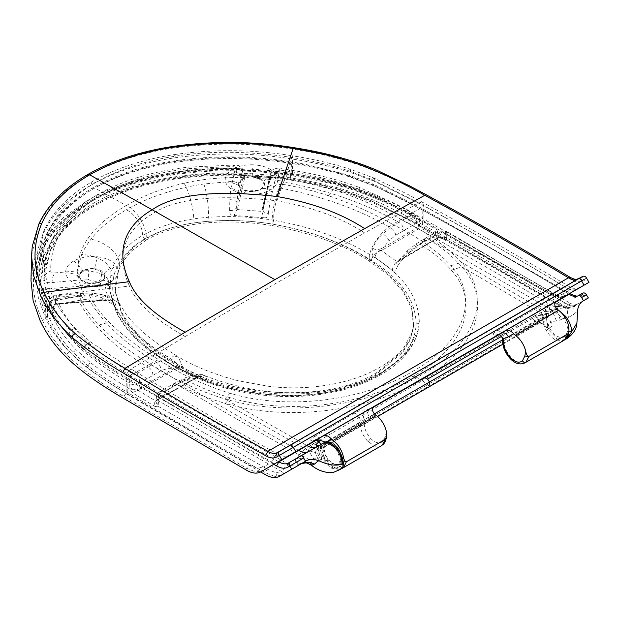 <?xml version="1.0" encoding="UTF-8"?>
<svg xmlns="http://www.w3.org/2000/svg" width="620" height="620" viewBox="0 0 620 620"><rect width="100%" height="100%" fill="white"/><g stroke="black" fill="none" stroke-linecap="round" stroke-linejoin="round"><path stroke-width="0.46" stroke-dasharray="3.1 2.33" d="M252.185 176.568L252.983 164.796C263.818 165.416 271.452 168.532 275.885 174.142C279.481 179.901 277.752 185.093 270.708 189.72C262.926 194.052 253.774 195.37 243.249 193.68C234.244 191.828 228.47 188.286 225.928 183.063C223.967 177.8 226.199 173.189 232.632 169.237C236.274 171.244 239.483 174.414 242.242 178.738C239.056 180.676 237.871 182.954 238.677 185.582L244.009 190.232L246.745 191.069L258.679 190.317L260.695 189.371C264.383 187.054 265.368 184.396 263.655 181.412C261.485 178.498 257.664 176.886 252.185 176.568L242.242 178.738L242.792 179.219C231.074 185.365 249.48 195.99 260.121 189.224C271.839 183.078 253.433 172.453 242.792 179.219M252.983 164.796C245.047 164.61 238.266 166.09 232.632 169.237M100.719 281.255C90.078 288.013 71.672 277.388 83.39 271.242C94.031 264.484 112.437 275.11 100.719 281.255L101.292 281.395L98.627 282.581L87.474 283.131C82.413 281.883 79.608 279.682 79.066 276.52C78.918 274.296 80.174 272.382 82.848 270.769C86.203 268.925 90.163 268.228 94.721 268.692C95.434 263.671 96.565 259.726 98.123 256.851C107.368 258.207 113.623 261.462 116.893 266.631C119.877 272.676 117.529 277.993 109.849 282.596C101.633 286.781 92.427 287.897 82.22 285.96C72.284 283.518 66.782 279.178 65.704 272.924C70.649 272.792 75.098 273.994 79.066 276.52M31.535 255.696L38.665 225.254C47.755 206.042 63.938 189.704 87.211 176.235C111.228 162.579 139.531 153.233 172.12 148.203C212.799 142.391 253.371 142.755 293.834 149.304C319.688 153.233 343.899 159.34 366.459 167.625C388.19 176.282 408.433 185.984 427.203 196.726C476.238 223.572 524.156 251.077 570.95 279.233C575.507 282.1 579.305 282.526 582.343 280.488L584.149 279.45L586.621 283.72L566.409 295.383L559.596 297.22L550.018 293.121L425.932 222.301C403.868 209.389 379.44 198.261 352.648 188.914C333.839 182.947 314.061 178.374 293.314 175.189C253.192 168.694 212.962 168.33 172.616 174.096C140.345 179.072 112.313 188.325 88.52 201.849C65.1 215.582 49.081 231.764 40.455 250.395C30.473 273.691 31.101 296.918 42.354 320.083C47.872 332.056 55.792 343.48 66.123 354.338C82.313 369.807 101.587 383.912 123.954 396.645L246.613 468.286L256.494 472.223L263.694 470.154L262.02 471.123M273.761 464.341L127.968 379.742C112.197 370.318 98.332 361.049 86.389 351.935L70.889 337.985C60.814 327.383 53.08 316.231 47.678 304.536L40.99 285.371L38.913 265.872L45.787 236.476C54.544 217.984 70.091 202.283 92.419 189.371C115.498 176.25 142.693 167.276 174.003 162.448C213.412 156.829 252.704 157.193 291.896 163.541C312.147 166.656 331.46 171.12 349.835 176.94L374 185.892C389.779 192.781 405.829 200.787 422.158 209.893L421.561 208.188L569.873 293.384L568.106 294.407C563.596 297.375 558.124 296.624 551.707 292.144L427.568 221.294C381.269 195.13 345.146 181.862 293.934 173.856C222.851 162.045 139.57 169.764 86.831 200.872L62.845 217.93L45.33 237.476L34.751 258.625L31 280.55M375.348 405.697L370.752 408.347C367.497 410.223 366.986 413.183 369.218 417.221L374.612 414.106M263.671 470.169L261.997 471.138M557.628 300.46L555.078 301.925M317.262 439.231L322.206 436.371M568.741 326.197L567.757 331.212L565.231 336.118C563.247 337.861 560.674 337.947 557.504 336.373C554.35 334.661 551.668 331.863 549.467 327.964C547.413 324.082 546.468 320.385 546.646 316.867L546.476 314.053L550.831 312.433L556.931 308.915M327.344 441.463L321.051 444.199L321.245 446.997L324.159 458.048C326.384 461.931 329.073 464.721 332.227 466.434C335.397 468.007 337.954 467.93 339.915 466.201L342.38 461.334L342.736 459.459M340.651 459.428L338.047 465.232L328.259 461.815L322.656 449.043L325.26 443.238L335.056 446.648L340.651 459.428M580.072 277.799L578.026 278.985M525.024 362.816L519.01 363.126L512.097 358.631C506.649 352.834 503.835 346.518 503.665 339.698L542.546 317.51C542.515 321.733 543.771 326.081 546.313 330.569C548.995 335.048 552.18 338.233 555.869 340.117L563.712 340.481M342.496 468.193L334.684 467.813C330.995 465.93 327.802 462.753 325.097 458.281C322.532 453.817 321.245 449.485 321.238 445.284L360.127 422.569C360.112 429.497 362.793 435.891 368.164 441.735L375.046 446.229L381.153 445.881M386.369 431.505L385.315 436.565L382.734 441.494C379.386 444.052 375.333 443.021 370.582 438.402C366.071 433.225 363.956 427.73 364.25 421.933L364.126 419.043L369.218 417.221M321.214 443.161L321.238 445.284L320.183 446.129L320.122 444.083L321.214 443.161C320.509 439.193 318.502 436.829 315.192 436.077L354.307 413.199C359.081 410.564 362.933 409.487 365.87 409.983L370.768 408.34M364.25 421.933L360.127 422.569L360.166 420.29L364.126 419.043C362.475 414.842 363.056 411.82 365.87 409.983M317.208 439.262L312.906 440.82C309.357 440.828 310.116 439.247 315.192 436.077M109.849 282.596C106.826 280.395 103.974 280 101.292 281.395C105.036 279.039 106.02 276.357 104.253 273.335C102.44 270.855 99.262 269.305 94.721 268.692M83.39 271.242L82.848 270.769C80.073 266.453 76.996 263.206 73.617 261.043C80.639 257.23 88.807 255.835 98.123 256.851M73.617 261.043C68.037 264.368 65.394 268.328 65.704 272.924M290.423 454.724C286.688 457.149 282.061 456.739 276.551 453.507L565.014 286.959C517.421 258.238 468.666 230.206 418.756 202.887L422.406 202.197L423.708 205.77C473.649 233.12 522.451 261.167 570.113 289.912L562.913 294.074L556.729 295.787L547.925 291.958L548.429 293.43L551.707 292.144M547.925 291.958L423.94 221.185C402.047 208.374 377.805 197.323 351.222 188.046C332.63 182.148 313.069 177.622 292.555 174.476C249.364 168.02 209.661 167.648 173.46 173.368C140.996 178.475 113.367 187.581 90.582 200.694C67.502 214.233 51.723 230.183 43.245 248.55L36.301 278.272L38.277 297.414L45.167 317.308C50.615 329.15 58.451 340.442 68.665 351.176C84.746 366.529 103.881 380.517 126.077 393.158L248.651 464.744L257.726 468.418L264.26 466.496C265.221 468.162 265.027 469.387 263.694 470.154M173.46 173.368L173.166 174.778C213.156 169.074 253.037 169.438 292.803 175.886L293.314 175.189C292.818 176.258 292.562 176.018 292.555 174.476L292.493 159.069C312.968 162.215 332.49 166.733 351.052 172.631L375.255 181.629L374.379 178.242L371.76 179.428L348.324 170.663C330.344 164.912 311.426 160.495 291.578 157.41C249.093 151.024 210.412 150.606 175.537 156.147C144.879 160.836 118.257 169.601 95.674 182.435L92.023 181.722L90.822 185.248C114.065 172.035 141.445 162.967 172.965 158.061C212.908 152.295 252.751 152.629 292.493 159.069L292.299 155.783L298.623 156.814C316.634 159.859 333.87 164.013 350.323 169.268L348.324 170.663M351.222 188.046L351.656 189.488L358.089 191.642C374.589 197.548 389.98 204.313 404.248 211.931L424.436 222.665L423.94 221.185L423.708 205.77L375.255 181.629M371.76 179.428L418.756 202.887L364.606 232.926C341.07 217.62 311.844 206.917 276.923 200.818C216.054 194.029 174.483 198.447 152.218 214.078C129.495 227.207 113.243 250.604 129.425 285.983L52.351 295.531C41.284 271.002 40.548 248.674 50.143 228.54C58.272 210.847 73.447 195.471 95.674 182.435M552.529 303.397L548.274 304.931C545.344 304.583 541.438 305.699 536.54 308.279L497.62 330.46C492.644 333.452 491.885 335.04 495.357 335.226L499.03 334.288M272.862 464.861C274.195 464.086 273.893 463.156 271.94 462.063L276.551 453.507C226.889 425.971 178.389 397.8 131.045 368.993L90.435 341.853L75.276 328.305C65.332 317.913 57.691 306.985 52.351 295.531C47.887 296.011 45.601 298.065 45.5 301.676C50.933 313.495 58.753 324.772 68.944 335.498L84.506 349.486C97.48 359.298 111.414 368.621 126.317 377.471C173.701 406.294 222.247 434.496 271.94 462.063L264.26 466.496M123.954 396.645L126.077 393.158L126.317 377.471C126.333 373.752 127.906 370.93 131.045 368.993L185.186 336.521C161.208 323.02 137.361 306.102 129.425 285.983M278.086 452.15L429.396 364.793L278.086 452.15M90.822 185.248C68.285 198.292 52.592 214.101 43.726 232.678L36.634 262.686L38.734 282.356L45.5 301.676L45.167 317.308C45.136 318.866 44.198 319.796 42.354 320.083M582.343 280.488C581.188 278.496 579.778 277.977 578.119 278.93L280.023 451.035M548.274 304.931C545.368 306.76 544.763 309.806 546.476 314.053L542.531 315.379L542.546 317.51L546.646 316.867M502.611 340.55L503.665 339.698L503.626 337.466L502.541 338.412M225.246 403.411L305.009 448.748L299.034 454.855L176.87 384.555L177.475 384.206C191.735 391.941 207.661 398.342 225.246 403.411L230.361 397.784C291.175 415.997 367.497 403.907 413.145 376.201C461.063 349.889 482.693 305.42 451.352 270.196C443.145 260.718 432.775 252.108 420.244 244.365L428.459 239.304C441.897 247.504 453.018 256.68 461.83 266.817C495.372 304.381 472.789 351.734 421.352 380.029C372.356 409.719 290.385 422.732 225.246 403.411M302.7 462.877L297.228 464.163L297.422 458.025L287.502 463.76L281.798 471.595L158.588 400.877C158.898 397.397 161.316 395.111 165.842 394.01L287.502 463.76C292.26 466.496 296.36 466.752 299.809 464.543M132.13 373.535C133.773 374.666 135.447 374.651 137.152 373.48L148.01 367.017C115.258 347.99 92.07 325.833 78.43 300.545L59.094 303.971C65.503 318.006 75.477 331.127 89.017 343.341C101.882 354.105 116.25 364.173 132.13 373.535C130.285 376.27 129.471 379.533 129.689 383.323C112.538 373.279 97.03 362.468 83.173 350.897C69.355 338.388 59.171 324.958 52.607 310.597C52.677 306.985 54.831 304.776 59.094 303.971L57.172 299.576C56.435 298.073 57.42 297.22 60.124 297.011L57.148 295.562L55.66 298.608L55.42 303.808L105.199 299.948L101.533 297.639L91.047 295.926L80.321 296.321L55.66 298.608L49.406 302.235L49.755 303.87C49.895 300.475 52.374 299.057 57.18 299.599M81.623 254.518C89.575 237.336 104.455 222.433 126.263 209.816C134.245 213.195 142.856 225.463 142.437 235.492C124.581 246.202 114.057 258.951 110.879 273.746C111.809 262.477 94.992 254.96 81.623 254.518L77.19 270.901L88.66 270.7L88.536 279.829L98.634 282.007L101.897 284.557L51.995 288.424L52.088 282.557C52.134 278.822 53.018 275.621 54.731 272.932L77.19 270.901L78.105 280.116L88.536 279.829M105.896 296.709C109.453 297.933 111.941 299.995 113.344 302.893L114.661 305.846L104.803 299.259L88.691 299.003L83.444 299.747L81.259 295.089L92.93 294.624L105.896 296.709L104.834 295.174C109.763 296.569 113.32 301.94 113.212 302.583L113.344 302.893C114.243 305.784 114.274 306.303 113.429 304.451L110.066 291.617L108.376 280.542C107.051 277.574 104.772 275.303 101.517 273.73L88.66 270.7M342.844 466.744L342.403 462.241C342.085 457.707 340.357 453.367 337.21 449.198L330.677 443.664L327.6 443.269C326.771 441.843 325.771 441.471 324.609 442.145L319.827 444.904C321.005 444.222 321.997 444.602 322.826 446.02L320.478 447.051C319.796 445.571 318.851 445.168 317.649 445.842M313.557 443.432L318.781 447.485L316.564 449.082L315.394 452.685L317.711 458.436L313.736 458.862L308.489 450.608L309.985 445.881L422.367 380.61L429.203 385.981L318.556 450.159L317.626 453.29L319.587 457.862L320.959 459.823L321.803 459.343L319.261 453.577L321.183 449.128L320.726 444.835L319.742 442.525M317.626 453.29L308.489 450.608L305.009 448.748L313.441 443.502M155.101 406.55L132.168 392.638L138.151 390.36L155.566 400.946C154.512 401.954 154.357 403.821 155.101 406.55L158.007 406.17L155.791 401.775L156.403 400.567L155.736 401.892L158.216 404.883L158.007 406.17L267.329 469.123L275.613 472.704L281.798 471.595C283.689 472.75 283.898 473.75 282.425 474.579L280.759 475.548M340.225 469.456L331.235 468.511L321.803 459.343L320.478 447.051L318.548 446.818L320.726 444.835L374.364 413.865M317.874 445.586L318.548 446.896L318.207 445.571M319.587 457.862L317.711 458.436L319.323 460.761L316.332 462.365L313.736 458.862L311.604 462.094L311.093 463.907L312.124 465.457M311.093 463.907C307.14 460.404 302.583 458.443 297.422 458.025L299.034 454.855C303.715 456.018 307.908 458.428 311.604 462.094M377.588 416.562L321.183 449.128L318.781 447.485L536.401 321.842L538.966 320.679L543.484 321.005L548.367 325.267L550.095 327.523L553.396 325.492L550.823 321.981L560.356 319.998L568.54 317.417L573.469 314.58L577.592 311.038M146.335 239.987C179.56 220.805 229.005 218.69 272.087 225.54L272.118 224.045C245.954 219.728 219.883 219.356 193.913 222.929C176.065 225.517 160.169 230.718 146.227 238.514L146.335 239.987L130.874 251.488L120.923 264.399L115.948 278.248L115.436 292.531L121.311 312.589C131.673 334.947 158.565 355.826 182.931 368.652C230.4 397.769 328.577 405.007 377.417 373.403L377.526 372.054C328.639 403.697 230.322 396.451 182.823 367.303C153.388 351.765 132.835 333.064 121.163 311.194L115.289 291.129L119.226 266.05C123.984 255.479 132.982 246.303 146.227 238.514C147.142 226.99 136.687 209.738 126.325 205.569C142.864 195.773 162.083 188.325 184.008 183.21C213.311 176.483 245.985 175.762 282.022 181.063L283.356 178.234C302.351 181.203 319.021 185.031 333.358 189.72C358.058 197.842 380.517 207.7 400.737 219.279C451.972 247.085 501.906 275.644 550.552 304.97L555.551 302.111M379.091 374.372C354.718 388.089 325.508 395.235 291.47 395.8C249.07 395.297 212.327 386.593 181.242 369.706C151.474 354.028 130.696 335.11 118.908 312.961C112.987 300.894 111.313 288.649 113.871 276.21C116.963 261.81 127.201 249.395 144.576 238.971C162.626 228.935 184.132 223.029 209.079 221.247C230.617 219.767 251.829 220.736 272.73 224.153C311.101 230.958 343.86 242.955 371.016 260.137C400.272 278.086 415.338 299.297 416.214 323.779C415.237 343.433 402.861 360.298 379.091 374.372L380.796 374.736L381.346 373.581C356.508 387.57 326.74 394.855 292.051 395.436C248.643 394.948 211.017 386.058 179.188 368.76C149.001 352.842 127.937 333.653 115.987 311.178L114.661 305.846C124.008 325.841 148.188 345.596 173.414 360.437L175.359 362.188L179.126 368.187L181.04 369.435L203.406 379.37L201.516 376.379L197.454 376.906L177.684 368.024L138.151 390.36L137.407 389.383L130.099 389.228L132.168 392.638L130.471 394.25C174.375 420.98 219.317 447.121 265.298 472.673L263.608 473.641M319.323 460.761L320.959 459.823M308.318 451.546L316.851 446.625M297.228 464.163L300.096 464.38M499.356 334.49L542.322 309.682L461.466 262.306C494.985 299.855 471.975 347.099 420.678 375.348C371.76 404.961 289.966 418.221 224.851 398.916C196.191 390.034 171.306 378.371 150.21 363.925L130.301 375.697C178.638 405.1 228.16 433.814 278.861 461.846M298.67 450.391C247.876 422.313 198.385 393.483 150.21 363.925C130.154 352.245 113.096 339.272 99.029 325.012C90.311 315.867 83.677 306.241 79.135 296.143L84.041 295.368C74.881 274.551 76.105 255.696 87.722 238.801C96.526 226.176 109.399 215.101 126.325 205.569L94.713 187.953C72.354 201.066 57.071 216.519 48.872 234.313C39.339 256.711 39.99 279.039 50.809 301.304C56.149 312.875 63.806 323.904 73.78 334.397L89.141 348.192C101.044 357.252 114.77 366.42 130.301 375.697L127.968 379.742L127.743 394.591C91.535 371.946 65.914 356.872 47.368 319.292L40.548 299.545L38.595 280.589L42.571 258.377L53.157 237.979L69.874 219.736L92.194 203.965C138.872 177.018 211.095 165.548 291.95 178.087C357.043 188.79 383.144 203.585 422.375 224.487C469.022 250.007 514.67 276.156 559.302 302.924L557.605 303.901L567.238 308.047L574.035 306.226L575.709 305.257L574.019 306.233L569.393 305.551L563.534 306.474L555.52 302.738L556.024 304.211L557.605 303.901C513.36 277.357 468.085 251.41 421.786 226.06L420.182 226.354L417.136 223.51L370.853 200.516L371.334 201.988L372.574 201.5L421.786 226.06M236.011 208.32L237.103 209.521L234.035 215.473C230.989 215.659 229.524 214.016 229.633 210.537C232.523 210.715 234.647 209.978 236.011 208.32L236.584 206.793L237.677 208.01L237.103 209.521L261.865 211.374L263.082 210.343C263.686 212.149 265.43 213.179 268.321 213.412C268.189 216.899 266.647 218.325 263.694 217.697L261.865 211.374L261.997 209.808L268.762 180.753L269.909 179.971L270.669 173.368L276.946 171.825L270.095 201.911C266.034 201.5 264.012 202.143 264.012 203.833L270.475 174.584C271.165 171.926 273.97 170.926 278.899 171.57L278.318 176.979C278.45 178.087 277.334 178.405 274.97 177.925L240.289 175.297C237.933 175.468 236.724 174.98 236.662 173.84C215.001 173.368 194.587 174.623 175.429 177.599L174.933 179.041L174.243 178.382C143.406 183.163 116.622 192.022 93.883 204.941C71.502 218.07 56.164 233.531 47.88 251.34C38.153 273.931 38.758 296.461 49.677 318.936C55.041 330.561 62.736 341.651 72.757 352.191L87.924 365.839C100.804 375.581 114.661 384.857 129.487 393.646L130.471 394.25M260.555 471.936L127.743 394.591M45.787 236.476L39.61 256.905L38.595 280.589M267.329 469.123L265.298 472.673L275.249 476.625L282.41 474.594M140.771 389.19L139.957 387.833L173.988 368.481L168.059 368.334L161.014 370.729L139.694 383.028L139.957 387.833L137.407 389.383M555.52 302.738L446.478 239.622L444.292 239.591L420.182 226.354L420.771 226.563L419.725 225.184L417.136 223.51L416.524 217.721L419.275 220.363L416.71 223.099C416.407 219.48 413.966 217.209 409.394 216.303C411.293 215.396 411.254 214.466 409.293 213.513L414.431 213.737L416.524 217.721C399.133 207.816 380.417 198.865 360.352 190.867C338.69 182.892 315.425 177.01 290.555 173.22L289.959 169.888L288.796 171.352C313.108 175.049 335.839 180.808 356.996 188.627C375.65 196.052 393.08 204.344 409.293 213.513M174.243 178.382C213.373 172.763 252.41 173.112 291.338 179.42C311.472 182.513 330.669 186.953 348.928 192.743L372.574 201.5M175.429 177.599C144.925 182.288 118.428 191.022 95.945 203.794L95.441 205.274L93.883 204.941M47.88 251.34L50.422 250.681L50.577 249.682L43.904 278.31L44.066 285.037L43.516 288.904L48.05 308.93C48.802 310.349 49.282 310.395 49.507 309.086L49.755 303.87L52.607 310.597L52.491 316.161C57.792 327.654 65.394 338.613 75.307 349.037L90.272 362.514C102.625 371.868 115.901 380.773 130.099 389.228L129.929 387.702C131.913 389.151 134.385 389.585 137.353 388.988M54.405 246.458L48.174 248.984C45.834 255.649 44.47 262.857 44.09 270.591L43.904 278.31L44.423 271.351L50.422 250.681C58.389 233.376 73.392 218.24 95.441 205.274C117.877 192.518 144.375 183.776 174.933 179.041L174.933 179.041C213.667 173.515 252.301 173.871 290.827 180.11L291.338 179.42C290.842 180.482 290.586 180.25 290.579 178.707L278.318 176.979L271.188 177.769L270.963 178.312L273.498 177.653L269.956 178.421L244.334 176.483L243.149 175.716L243.288 177.987L242.838 171.174L236.026 168.338L234.275 165.021L231.849 166.54L189.185 168.64C155.077 172.492 125.612 181.42 100.781 195.416C76.531 209.754 61.07 226.765 54.405 246.458C51.708 254.34 50.491 262.554 50.763 271.087C46.585 272.366 44.384 275.04 44.16 279.116L44.02 272.754L47.895 251.077C54.885 230.71 70.928 213.117 96.03 198.292C121.714 183.799 152.187 174.53 187.465 170.5C202.911 168.71 219.093 167.989 236.026 168.338L236.662 173.84C239.738 173.747 241.893 174.375 243.149 175.716L243.265 176.15L242.203 175.266L240.289 175.297M50.577 249.682C58.698 232.074 73.819 216.775 95.945 203.794M158.216 404.883L158.588 400.877L156.124 397.738L158.728 394.8L158.317 399.195L157.495 399.59L195.533 377.96L157.495 399.59L155.566 400.946L156.341 400.884M152.954 375.085C152.675 371.45 151.024 368.768 148.01 367.017L156.589 362.421L164.703 359.701L173.414 360.437L177.212 363.607L176.258 367.017L173.988 368.481L175.685 369.326M144.576 238.971L142.437 235.492C160.975 225.184 183.055 219.116 208.684 217.271C230.624 215.768 252.239 216.752 273.529 220.224C312.457 227.121 345.697 239.289 373.248 256.719C403.194 275.102 418.546 296.848 419.314 321.958L418.283 330.08L406.108 353.625L381.346 373.581M206.197 376.557L204.654 375.588L194.866 376.193L185.737 379.758L177.475 384.206L173.848 383.431L172.631 386.531L180.397 382.354L188.759 379.161L195.044 378.308L197.772 376.867C201.361 375.503 204.166 375.394 206.197 376.557C208.026 379.37 207.096 380.308 203.406 379.37M137.152 373.48C138.632 376.077 139.477 379.254 139.694 383.028C136.307 385.183 132.967 385.276 129.689 383.323L129.929 387.702M47.903 288.44L47.887 289.904L52.157 289.959L51.995 288.424L47.903 288.44C45.206 287.936 43.927 286.797 44.066 285.037L44.16 279.116C44.415 281.999 47.058 283.146 52.088 282.557L78.105 280.116M165.912 391.057L176.87 384.555L173.244 383.78L172.035 386.872L158.728 394.8L160.464 391.383L165.912 391.057C164.052 392.065 164.029 393.049 165.842 394.01M176.258 367.017L177.684 368.024L180.079 366.707L201.957 376.542L198.144 377.076L195.773 378.293L158.1 399.722L155.728 402.016L156.713 395.18C158.922 392.351 160.169 391.088 160.464 391.383L182.117 378.99L180.397 382.354M370.853 200.516L347.51 191.875L347.936 193.324L371.334 201.988L401.504 216.396L420.182 226.354L420.004 227.633L419.197 226.688L419.678 224.797L416.911 222.014M398.505 260.772L399.489 260.679L400.621 259.617L398.505 260.772L435.976 238.816L439.115 237.631C441.928 237.026 444.385 237.692 446.478 239.622L446.911 234.414C443.579 232.5 440.301 232.399 437.077 234.097L436.798 238.421L400.621 259.617L407.255 253.014L415.749 246.473L423.445 241.722L424.754 238.568L428.459 239.304L439.812 232.919L437.852 231.229L425.343 238.235L429.048 238.963L550.862 309.465L540.392 312.852L535.091 315.534L422.367 380.61M398.118 261.198L396.529 262.756L397.575 266.065C395.808 270.956 394.056 272.366 392.321 270.304L373.31 256.083C371.806 254.301 371.613 251.689 372.736 248.233C374.612 243.296 377.906 238.514 382.618 233.895C385.725 235.569 387.849 237.871 388.965 240.792L383.61 247.458L417.136 227.811L416.71 223.099L395.676 235.244L388.965 240.792M113.344 302.893C112.925 301.227 111.158 300.212 108.019 299.863L113.111 303.165L113.429 304.451M108.019 299.863L105.199 299.948L108.306 300.034L105.113 285.727L102.494 286.053L101.897 284.557L104.54 284.224C107.407 283.441 108.686 282.209 108.376 280.542M444.292 239.591L442.447 238.475L438.317 237.7L439.169 237.313L436.798 238.421M372.736 248.233C374.72 249.721 377.503 249.899 381.083 248.76L381.308 250.457C377.603 251.596 375.495 253.929 374.992 257.455M381.083 248.76L383.61 247.458L383.571 249.302L381.308 250.457L397.428 262.012L396.242 263.237L407.433 250.681L407.255 253.014M439.115 237.631L438.317 237.7L420.004 227.633L417.973 229.144L417.136 227.811L419.136 226.3L419.678 224.797L419.275 220.363C420.476 219.062 415.129 213.094 414.431 213.737L395.963 203.972L359.429 187.48L356.996 188.627M383.571 249.302L417.973 229.144M261.997 209.808L263.175 209.002L269.909 179.971L263.082 209.421L264.05 203.368L263.082 210.343M395.676 235.244C395.165 231.795 393.367 229.206 390.298 227.494C358.856 209.405 322.338 196.284 280.759 188.108L283.549 182.125C327.344 189.999 365.722 203.391 398.668 222.301L390.298 227.494L382.618 233.895M415.749 246.473L416.609 243.613L420.244 244.365L410.796 251.526L407.441 250.681M423.445 241.722L437.077 234.097L437.852 231.229C442.091 229.756 441.928 229.206 446.547 231.384L444.749 232.988L439.812 232.919M80.321 296.321L80.654 293.407L81.259 295.089L60.124 297.011M229.633 210.537L229.834 199.648L230.904 188.581L235.244 168.71C239.839 167.757 242.312 169.028 242.676 172.515L237.793 193.657L236.584 206.793L243.288 177.987L244.435 178.948L244.334 176.483L242.203 175.266L274.97 177.925M347.51 191.875C329.46 186.155 310.488 181.768 290.579 178.707L290.555 173.22L278.899 171.57L279.976 168.462L281.201 170.237C278.589 169.81 277.171 170.345 276.946 171.825M268.321 213.412L270.095 201.911M397.575 266.065C401.404 260.322 405.805 255.471 410.796 251.526M234.035 215.473L263.694 217.697M281.224 170.244L288.796 171.352L283.549 182.125M282.185 185L274.118 183.745L267.39 187.209L267.204 188.418M78.43 300.545L83.444 299.747M409.394 216.303L398.668 222.301C401.729 224.029 403.372 226.719 403.589 230.376M235.244 168.71C235.747 167.222 234.616 166.501 231.849 166.54M446.911 234.414L446.547 231.384L569.811 303.017L569.393 305.551L446.911 234.414M84.041 295.368L88.947 294.663C93.783 304.281 100.502 313.449 109.089 322.183C122.9 335.815 139.399 348.269 158.596 359.546C178.816 373.395 202.608 384.632 229.974 393.258C290.764 411.486 366.901 399.164 412.463 371.527C460.257 345.27 482.306 300.901 450.996 265.662C436.108 249.821 416.663 236.073 392.669 224.401L419.911 208.498L372.271 184.737L348.37 175.863C330.197 170.105 311.085 165.68 291.051 162.603C252.487 156.356 213.807 155.984 175.018 161.487C144.197 166.222 117.428 175.042 94.713 187.953L93.008 187.666L92.419 189.371M197.772 376.867L195.533 377.96M230.361 397.784C213.993 393.01 199.121 387.004 185.737 379.758L182.117 378.99L191.51 375.433L188.759 379.161M88.691 299.003C102.788 323.036 125.426 344.178 156.589 362.421C159.573 364.196 161.045 366.963 161.014 370.729M55.265 304.009L105.594 300.111M54.731 272.932C52.01 273.304 50.685 272.692 50.763 271.087M48.05 308.93C48.701 306.311 49.755 304.901 51.227 304.707L47.887 289.904L43.516 288.904M568.462 307.567L556.21 308.613L565.548 303.226L569.811 303.01L571.826 303.978C575.639 304.404 577.514 304.404 577.46 303.955L580.087 302.731L576.406 304.854L568.462 307.567C567.021 309.426 567.044 312.713 568.54 317.417M501.782 336.249L536.354 316.285L541.733 314.27L547.049 313.402L556.349 308.349L554.079 309.659L555.326 309.303L558.55 310.24M569.137 294.26C520.567 264.996 470.82 236.414 419.911 208.498L421.561 208.188L373.542 184.241L372.271 184.737M565.083 339.543L556.365 337.784L547.584 328.988L550.095 327.523M272.087 225.54C312.705 233.36 345.077 245.218 369.195 261.113L387.779 274.823L402.636 290.927L411.68 308.675L413.555 327.058L410.091 340.117L402.636 352.47L377.417 373.403M444.749 232.988L565.548 303.226C570.051 306.11 573.771 306.59 576.701 304.683L574.035 306.226M552.234 310.721L554.071 309.659C552.916 310.333 552.745 311.38 553.559 312.805L548.739 315.596C547.925 314.162 548.096 313.115 549.25 312.441L552.234 310.721C549.514 312.449 546.212 312.108 542.329 309.682L542.322 309.682M555.311 306.97L550.552 304.97L542.329 309.682M581.94 293.57L578.692 295.446M559.302 302.924C566.138 307.512 571.609 308.287 575.709 305.257L585.947 299.344L584.071 296.159L586.342 294.771M422.375 224.487L422.158 209.893C473.099 237.809 522.869 266.414 571.47 295.694C575.995 298.514 579.778 298.91 582.8 296.887L584.071 296.159C582.963 294.252 581.614 293.756 580.033 294.671M576.685 304.691L576.437 304.839C573.229 306.652 572.245 309.899 573.469 314.58M502.867 344.232L538.764 323.508L538.346 319.192L502.618 339.814M451.352 270.196L461.83 266.817L540.392 312.852L543.12 315.146C546.669 316.332 549.243 318.61 550.823 321.981L546.972 326.585L543.345 322.974L540.051 322.276L537.997 323.175L531.177 317.789M560.356 319.998L556.21 308.613L550.862 309.465C552.777 312.224 554.598 315.999 556.326 320.803M239.142 187.139C238.793 183.621 236.483 181.707 232.221 181.397L203.825 183.962C173.995 188.589 148.141 197.207 126.263 209.816M282.022 181.063L280.69 183.962C297.337 186.76 313.193 190.65 328.259 195.641C351.765 203.685 373.232 213.272 392.669 224.401C378.665 233.228 368.226 249.837 369.295 259.64C342.387 242.653 309.992 230.779 272.118 224.045C271.63 211.529 276.086 193.634 280.69 183.962M450.996 265.662L461.466 262.306C446.012 245.799 425.769 231.462 400.737 219.279M553.559 312.805L556.652 313.193L563.169 318.742L564.882 317.091M548.429 328.499L546.972 326.585M548.739 315.596L546.367 316.634L547.584 328.988C544.515 324.291 541.578 322.47 538.764 323.508L537.997 323.175L482.399 355.268L429.203 385.981L429.978 386.314M547.049 313.402L546.367 316.634L538.346 319.192L536.354 316.285M535.091 315.534L531.301 317.719M568.47 334.126L568.269 331.832C567.99 327.283 566.293 322.919 563.169 318.742M540.051 322.276L535.424 315.727L543.12 315.146L543.345 322.974M269.909 179.971L271.188 177.769L269.956 178.421L268.762 180.753M275.885 174.142C271.374 175.437 267.298 177.863 263.655 181.412M270.708 189.72C266.67 188.108 263.337 187.992 260.695 189.371L260.121 189.224M243.249 193.68L245.908 190.751L246.745 191.069M225.928 183.063C230.702 182.28 234.949 183.117 238.677 185.582M244.923 469.262L246.613 468.286L248.651 464.744M578.119 278.93L429.396 364.793L578.065 278.961M386.322 438.255L385.315 436.565M321.245 446.997L320.183 446.129C319.757 448.779 320.92 452.949 323.671 458.661L324.159 458.048C323.322 458.808 323.632 458.885 325.097 458.281M342.38 461.334L343.154 461.877M354.307 413.199C357.601 413.997 359.561 416.361 360.166 420.29M325.376 442.603L324.996 441.928M312.906 440.82L316.262 439.805M87.474 283.131C86.079 282.48 84.328 283.425 82.22 285.96M104.253 273.335C107.686 269.545 111.902 267.313 116.893 266.631M562.913 294.074C563.882 295.732 565.053 296.166 566.432 295.368M575.027 290.408L570.113 289.912L570.028 287.052L565.014 286.959C570.354 290.3 574.88 290.757 578.607 288.346M556.729 295.787L558.271 297.615L559.596 297.22M566.417 295.383L565.448 295.926C561.24 297.639 558.845 298.197 558.271 297.615L548.429 293.43L424.436 222.665L425.932 222.301M292.803 175.886L298.313 176.778C316.928 179.87 334.707 184.101 351.656 189.488L352.648 188.914M90.582 200.694L90.078 202.174C113.53 188.837 141.228 179.707 173.166 174.778L172.616 174.096M40.455 250.395L43.067 249.597C51.383 231.524 67.053 215.713 90.078 202.174L88.52 201.849M256.494 472.223C257.819 471.433 258.23 470.169 257.726 468.418M66.123 354.338C67.789 353.795 68.642 352.749 68.665 351.176M50.143 228.54L44.136 230.214L38.068 248.837L36.634 262.686L36.301 278.272L36.812 271.289C37.688 264.004 39.773 256.773 43.067 249.597L43.245 248.55M276.923 200.818L292.299 155.783C252.976 149.366 213.536 148.986 173.972 154.636L172.965 158.061M351.052 172.631L350.323 169.268L374.379 178.242L406.581 193.742L422.406 202.197C472.781 229.787 521.986 258.075 570.028 287.052C571.4 287.231 569.579 288.602 577.561 288.269L581.738 286.533M495.357 335.226L500.061 333.692M323.803 448.384L326.438 442.556L332.793 443.192C338.179 446.818 341.178 452.011 341.791 458.769L339.156 464.597L332.754 463.938C327.391 460.304 324.407 455.119 323.803 448.384L324.151 448.384C324.663 454.847 327.592 459.932 332.925 463.636C338.303 466.163 341.263 464.473 341.791 458.568C341.271 452.081 338.326 446.989 332.971 443.292C327.616 440.805 324.671 442.502 324.151 448.384M175.537 156.147L173.972 154.636C142.647 159.464 115.328 168.493 92.023 181.722C68.983 195.161 53.018 211.319 44.136 230.214L43.726 232.678M185.186 336.521L274.892 283.945L364.606 232.926M497.62 330.46C500.844 331.297 502.851 333.63 503.626 337.466M570.95 279.233L570.346 277.45M426.575 194.936L427.203 196.726M586.536 278.07L584.149 279.45C582.994 277.45 581.591 276.923 579.948 277.869M87.815 174.453L87.211 176.235M38.665 225.254L38.866 224.006M172.569 146.491L172.12 148.203M293.834 149.304C293.826 147.467 293.609 147.18 293.183 148.436M366.459 167.625L366.025 165.912M542.531 315.379C541.857 311.403 539.857 309.031 536.54 308.279M552.575 303.374C549.196 305.327 548.615 308.341 550.831 312.433M568.773 332.894L567.757 331.212M512.097 358.631L510.446 358.848M368.164 441.735L370.582 438.402M382.339 444.997C383.672 444.23 383.811 443.06 382.734 441.494M565.486 339.179L565.231 336.118M555.869 340.117L557.504 336.373M546.313 330.569L549.467 327.964M339.915 466.201L342.139 467.782M332.227 466.434L333.01 468.085L334.684 467.813M68.944 335.498C69.084 331.886 71.199 329.491 75.276 328.305M90.435 341.853C86.653 343.341 84.677 345.89 84.506 349.486M89.017 343.341C85.25 344.821 83.305 347.332 83.173 350.897M113.871 276.21C112.034 276.086 111.034 275.257 110.879 273.746L110.004 291.129L116.211 312.1L110.004 291.129L113.235 303.49C113.569 303.196 110.91 300.204 108.376 300.32L55.358 304.296L51.39 305.087C49.701 306.404 48.949 307.342 49.135 307.9L52.491 316.161C52.46 317.727 51.522 318.649 49.677 318.936M326.934 441.448L328.647 443.052M329.832 442.168L330.677 443.664M337.512 448.547L337.21 449.198M318.556 450.159L309.651 445.687M342.403 462.241L343.286 463.016M327.6 443.269L322.826 446.02M307.528 463.241L303.382 462.83M373.38 407.224L316.642 439.975M316.735 446.687L308.435 451.484M229.974 393.258L224.851 398.916L306.939 445.579M79.135 296.143L50.809 301.304C48.755 301.715 47.709 302.793 47.678 304.536L47.368 319.292M563.534 306.474L565.796 308.427L567.238 308.047M290.827 180.11L302.963 182.172L347.936 193.324L348.928 192.743M275.249 476.625C276.605 475.858 276.721 474.556 275.613 472.704M87.924 365.839L90.272 362.514M72.757 352.191C74.431 351.656 75.276 350.602 75.307 349.037M175.359 362.188L179.296 366.25L179.188 368.76L179.73 370.086C208.444 385.524 248.171 396.986 291.749 396.575C326.267 396.002 355.95 388.717 380.796 374.736C398.745 364.358 410.564 351.796 416.253 337.04L418.283 330.08C415.989 340.558 409.735 350.44 399.528 359.709L382.742 371.675C373.271 377.192 362.266 381.781 349.742 385.454C318.696 394.088 285.897 395.273 251.34 389.011C234.654 385.865 219.093 381.385 204.654 375.588C204.352 374.31 199.973 374.255 191.51 375.433L194.866 376.193M168.059 368.334C168.725 364.374 167.609 361.499 164.703 359.701M203.825 183.962C206.863 192.967 208.483 204.073 208.684 217.271L209.079 221.247M280.759 188.108C276.288 197.904 273.885 208.607 273.529 220.224L272.73 224.153M381.013 250.201C377.255 251.348 374.689 253.309 373.31 256.083L371.016 260.137M419.314 321.958C419.089 323.322 418.05 323.935 416.214 323.779M118.908 312.961L116.211 312.1C124.124 327.685 136.795 341.697 154.202 354.129L179.73 370.086L181.242 369.706M291.47 395.8C291.679 396.893 291.873 396.769 292.051 395.436C291.873 396.769 291.679 396.893 291.47 395.8M51.227 304.707L49.158 307.45L49.406 302.235C49.243 300.336 50.034 298.662 51.778 297.22C53.591 296.205 55.381 295.647 57.148 295.562L80.654 293.407L92.148 293.012L92.93 294.624M100.781 195.416L97.231 194.788L96.03 198.292M187.465 170.5L188.162 167.16L189.185 168.64M243.265 176.15L242.838 171.174C242.901 169.322 241.986 167.687 240.103 166.276C239.816 165.509 234.128 164.781 234.275 165.021L188.162 167.16C156.341 170.748 128.185 178.777 103.71 191.239L97.231 194.788C71.935 209.614 55.583 227.679 48.174 248.984L47.895 251.077M158.317 399.195L156.403 400.567M177.305 367.807L179.296 366.25L180.079 366.707L181.04 369.435M419.197 226.688L419.136 226.3M392.321 270.304C392.77 266.662 394.227 263.856 396.684 261.88M446.648 238.359C444.571 236.987 442.075 236.638 439.169 237.313M109.608 287.308C109.259 285.301 107.764 284.774 105.113 285.727L104.54 284.224M421.352 380.029L413.145 376.201M424.026 241.389L425.343 238.235L416.601 243.606L407.433 250.681M172.035 386.872L172.631 386.531M265.716 195.083L265.848 194.114L272.397 191.007M91.047 295.926L92.148 293.012L104.834 295.174L101.533 297.639M229.834 199.648C233.887 199.88 236.189 200.756 236.739 202.275M244.435 178.948L237.677 208.01M237.793 193.657C237.375 190.611 235.081 188.914 230.904 188.581M101.517 273.73C101.758 276.163 100.797 278.923 98.634 282.007M121.311 312.589L119.397 303.32L107.585 295.174L88.947 294.663M150.21 363.925L158.596 359.546L169.655 355.88L178.234 356.849L182.823 367.303L182.931 368.652M102.494 286.053L52.157 289.959M73.78 334.397C71.904 335.063 70.936 336.265 70.889 337.985M89.141 348.192C87.381 348.975 86.467 350.222 86.389 351.935M119.226 266.05C120.884 252.859 103.083 240.072 87.722 238.801M175.018 161.487L174.406 160.812C143.22 165.602 116.087 174.553 93.008 187.666C70.215 200.996 54.544 216.868 45.989 235.282L48.872 234.313M291.95 178.087L291.601 161.921L283.356 178.234M369.195 261.113L369.295 259.64L387.895 273.35L402.752 289.463L411.82 307.218L413.711 325.608L410.239 338.729L402.768 351.091L377.526 372.054M349.835 176.94L349.401 175.29L305.055 164.222L291.601 161.921C252.65 155.612 213.582 155.24 174.406 160.812L174.003 162.448M578.731 295.422L578.778 295.399C580.359 294.492 581.7 294.988 582.8 296.887M374 185.892L373.542 184.241L349.401 175.29L348.37 175.863M571.47 295.694L570.88 293.988M328.259 195.641L333.358 189.72M99.029 325.012L109.089 322.183M554.613 312.589L555.326 309.303M556.652 313.193L557.798 309.884M193.913 222.929C194.176 210.537 188.984 190.472 184.008 183.21M568.928 332.08L568.269 331.832M541.733 314.27L542.43 317.556M360.352 190.867L359.429 187.48L353.617 185.365C337.528 179.792 320.555 175.359 302.715 172.073L279.976 168.454C278.613 167.416 270.033 169.051 270.661 173.368L264.05 203.368M244.009 190.232L245.908 190.751C249.759 192.037 258.191 190.844 258.85 190.255L258.679 190.317C253.805 192.014 248.946 191.991 244.11 190.27M317.169 439.286L316.138 439.875M98.619 282.588L87.559 283.146C89.559 283.991 98.069 283.208 98.681 282.565L98.627 282.581M325.26 443.238L326.438 442.556C327.313 443.393 324.097 440.502 332.925 443.161C338.373 446.911 341.356 452.081 341.884 458.668C339.752 467.666 338.869 463.411 339.163 464.589M338.047 465.232L339.156 464.597M498.209 334.25L498.899 334.366M498.17 334.257L500.038 333.707M375.278 405.736L373.031 407.03M322.253 436.348L319.672 437.836M323.671 458.661C326.205 462.993 329.313 466.139 333.01 468.085L339.985 469.208L341.039 468.898M318.548 446.896L319.261 453.577M420.29 226.424C466.55 251.759 511.795 277.683 556.024 304.211L565.796 308.427C566.603 309.016 569.036 308.466 573.089 306.76L574.019 306.233M397.428 262.012L436.589 238.933L438.898 237.847L442.51 238.506L420.771 226.563M113.445 303.126L113.212 302.591M263.175 209.002L263.082 209.421M115.436 292.531L115.188 290.253C114.716 290.563 116.118 294.919 119.397 303.327L125.907 314.007C133.579 324.175 144.29 334.157 158.038 343.961L178.227 356.849M413.711 325.608L412.269 332.134L404.132 347.177C398.35 354.562 390.29 361.251 379.959 367.234C353.237 383.253 309.636 391.483 268.46 386.268L238.328 380.812C215.086 374.72 195.052 366.73 178.234 356.849M413.555 327.058L413.711 325.647M269.886 180.172L270.963 178.312"/><path stroke-width="0.93" d="M499.921 333.769L504.486 331.134C507.579 329.398 510.624 330.297 513.631 333.839L515.336 335.234L558.581 310.263L556.931 308.915C553.877 305.451 554.11 302.637 557.628 300.46L584.056 285.192L581.591 280.93L293.314 447.361L295.779 451.631L281.805 459.699L279.341 455.429L277.404 456.545C274.149 458.707 270.173 458.389 265.476 455.591C216.729 428.567 169.097 400.9 122.597 372.589C103.99 361.755 87.203 350.052 72.253 337.481C57.939 324.438 47.376 310.45 40.571 295.523L33.674 275.792L31.535 255.696L31 280.55L33.139 300.669L40.052 320.439C53.909 350.006 76.888 370.861 122.21 397.591L244.923 469.262C251.852 473.688 257.548 474.308 262.02 471.123L281.805 459.699M375.278 405.736L322.206 436.371C325.407 434.674 328.468 435.589 331.406 439.115L333.064 440.471L376.309 415.501L374.612 414.106C371.597 410.564 371.845 407.759 375.348 405.697L578.607 288.346L569.873 293.384L570.88 293.988L568.757 294.035M295.779 451.631L322.168 436.395M280.023 451.035L580.072 277.799M366.025 165.912L358.6 163.246C340.256 157.023 320.881 152.187 300.475 148.746L293.617 147.622L293.183 148.436C253.347 141.957 213.396 141.569 173.313 147.25C141.205 152.179 113.313 161.363 89.652 174.809C66.363 188.472 50.453 204.569 41.92 223.107C32.077 246.249 32.759 269.312 43.981 292.315C50.716 307.04 61.163 320.842 75.315 333.707C90.109 346.099 106.679 357.647 125.039 368.342C171.523 396.637 219.139 424.297 267.894 451.329L568.462 277.791C521.683 249.628 473.781 222.131 424.762 195.3C406.232 184.698 386.26 175.119 364.831 166.555C342.581 158.364 318.703 152.326 293.183 148.436L276.938 196.494C311.868 202.585 341.108 213.288 364.661 228.602L424.762 195.3L426.575 194.936L409.812 185.984L376.108 169.903L366.025 165.912L364.831 166.555M173.313 147.25L172.569 146.491C140.097 151.474 111.848 160.797 87.815 174.453L89.652 174.809L152.179 209.762C174.445 194.122 216.039 189.704 276.938 196.494M584.056 285.192L589 282.34L586.528 278.07C585.621 276.404 584.35 275.83 582.722 276.365L433.985 362.142L578.165 278.899C579.289 278.256 580.436 278.93 581.591 280.93L584.149 279.45M272.909 464.837L317.262 439.231M515.336 335.234C520.467 339.21 523.915 344.488 525.698 351.06C526.287 354.57 527.341 356.361 528.845 356.438L567.718 333.994L569.005 331.708L568.741 326.197C567.067 319.563 563.681 314.255 558.581 310.263M333.064 440.471C338.171 444.447 341.589 449.74 343.317 456.343C343.844 459.823 344.883 461.629 346.425 461.761L385.299 439.317L386.57 437.061L386.369 431.505C384.757 424.832 381.401 419.5 376.309 415.501M342.736 459.459L343.317 456.343M331.406 439.115L327.344 441.463M563.712 340.481L525.024 362.816L563.712 340.481L564.851 339.621L569.005 331.708M525.024 362.816L525.024 362.816C520.141 365.095 515.282 363.769 510.446 358.848L510.392 357.678C515.197 362.274 519.211 363.328 522.428 360.84L524.822 356.027L525.698 351.06M381.153 445.881L342.496 468.193M513.631 333.839L508.416 336.854L503.471 338.597L503.673 341.434C503.564 347.13 505.804 352.548 510.392 357.678M343.154 461.877L346.425 461.761L343.62 467.348L342.139 467.782M324.996 441.928L317.068 439.34M364.661 228.602L274.885 279.651L152.179 209.762C129.441 222.898 113.173 246.303 129.355 281.697C137.291 301.824 161.138 318.75 185.124 332.258L125.039 368.342L122.597 372.589M280.038 451.019L289.811 445.385C290.989 444.703 292.16 445.361 293.314 447.361L279.341 455.429C278.194 453.429 278.426 451.957 280.046 451.019L278.086 452.15C275.303 454.026 271.901 453.747 267.894 451.329L265.476 455.591M499.03 334.288L503.471 338.597L502.541 338.412L500.867 335.281L498.899 334.366M570.346 277.45C580.15 281.852 576.352 278.31 578.119 278.93C575.554 280.674 572.337 280.294 568.462 277.791L570.346 277.45C523.543 249.294 475.618 221.79 426.575 194.936M316.642 439.975L278.861 461.846L276.597 465.93C281.271 468.666 285.231 468.96 288.478 466.814L289.835 466.031L291.71 469.216L305.536 461.241L303.63 458.033L289.835 466.031C288.734 464.124 288.951 462.729 290.478 461.846L325.849 441.789L328.305 442.378L336.319 449.012C339.93 453.817 341.93 458.823 342.317 464.039L343.449 464.62L342.844 466.744L340.225 469.456L333.839 472.207C326.244 473.347 318.796 471.053 311.496 465.333L314.425 464.132L318.556 460.59C313.216 458.901 308.876 459.118 305.536 461.241L304.141 462.047M319.742 442.525L318.734 441.928L315.751 444.742L317.649 445.842M374.364 413.865L429.536 382.013L429.978 386.314L377.588 416.562M300.003 464.434L282.425 474.579M343.449 464.62L343.286 463.016L342.317 464.039C335.978 466.248 328.058 465.093 318.556 460.59M278.465 461.629L278.861 461.846C282.89 464.233 286.308 464.496 289.122 462.629L290.47 461.854L289.122 462.629C287.603 463.512 287.385 464.907 288.478 466.814M308.435 451.484C305.854 453.143 302.599 452.778 298.67 450.391L298.29 450.182M282.294 474.657L280.759 475.548C276.349 478.756 270.63 478.121 263.608 473.641L260.555 471.936M282.433 474.579L300.096 464.38C304.707 461.683 309.488 461.606 314.425 464.132M280.759 475.548L291.71 469.216M558.55 310.24L565.827 316.51C569.431 321.315 571.415 326.337 571.764 331.576L576.925 323.082L577.592 311.038C577.987 306.032 579.971 302.606 583.521 300.747L581.622 297.538C580.266 295.407 579.173 294.771 578.351 295.639L581.955 293.562C583.653 292.377 585.117 292.779 586.342 294.771L581.622 297.538M555.551 302.111L569.137 294.26C572.996 296.74 576.212 297.12 578.778 295.399C577.708 295.089 579.266 297.972 570.88 293.988M568.269 331.832L571.764 331.576L568.672 336.365L565.083 339.543M583.521 300.747L588.38 297.941L586.342 294.771M429.978 386.314L502.867 344.232M568.672 336.365L568.47 334.126M274.885 279.651L185.124 332.258M524.822 356.027L528.845 356.438L526.132 361.971C524.768 362.77 523.528 362.39 522.428 360.84M342.488 468.201L381.184 445.857L382.974 444.555L382.339 444.997L385.276 439.332M385.299 439.317L386.57 437.061M316.262 439.805L321.051 444.191L320.129 444.083C320.424 441.533 316.518 439.394 315.471 439.836M40.571 295.523C40.602 293.663 41.742 292.594 43.981 292.315L129.355 281.697M500.053 333.7L500.061 333.692C503.316 331.808 506.106 332.863 508.416 336.854M278.086 452.15C276.481 453.081 276.257 454.545 277.404 456.545M75.315 333.707C73.346 334.397 72.323 335.66 72.253 337.481M87.815 174.453C64.093 188.325 47.779 204.84 38.866 224.006L41.92 223.107M510.446 358.848C505.261 353.253 502.65 347.154 502.611 340.55L503.673 341.434M502.239 332.436L500.061 333.692M317.192 439.27L290.284 454.801M325.849 441.789L300.328 456.157C301.173 455.274 302.273 455.901 303.63 458.033M328.305 442.378L329.832 442.168L326.934 441.448M336.319 449.012C337.497 448.322 337.799 448.384 337.21 449.198M343.286 463.016C342.914 457.947 340.985 453.127 337.512 448.547L329.832 442.168M318.207 445.571L315.751 444.742M502.618 339.814L429.536 382.013L427.544 379.107L424.63 377.634L373.38 407.224M312.124 465.457L307.528 463.241L311.496 465.333M303.382 462.83L302.7 462.877M306.598 445.385L306.939 445.579C310.884 447.966 314.193 448.314 316.851 446.625M276.597 465.93L273.761 464.341M424.63 377.634L499.356 334.49M427.544 379.107L501.782 336.249M560.503 305.947L555.311 306.97M296.29 462.233L295.058 459.203L300.328 456.157M564.882 317.091L565.827 316.51M320.176 444.703L320.122 444.083M581.622 286.603L557.613 300.467M38.866 224.006L32.263 246.334L31.535 255.696M293.617 147.622L293.617 147.622C253.379 141.104 213.032 140.725 172.569 146.491M502.611 340.55L502.541 338.412M382.974 444.555C384.152 443.858 385.268 441.758 386.322 438.255M290.416 454.731L272.87 464.861M565.486 339.179C566.626 338.543 567.718 336.451 568.773 332.894M341.039 468.898L342.496 468.201M300.103 464.38L301.638 463.613C305.087 462.838 307.047 462.714 307.528 463.249M576.925 323.082C576.678 328.468 573.702 333.405 567.997 337.892L566.021 339.094M578.359 295.639L581.955 293.562C581.351 293.717 585.086 291.447 586.474 294.709M290.47 461.854L295.058 459.203"/></g></svg>
